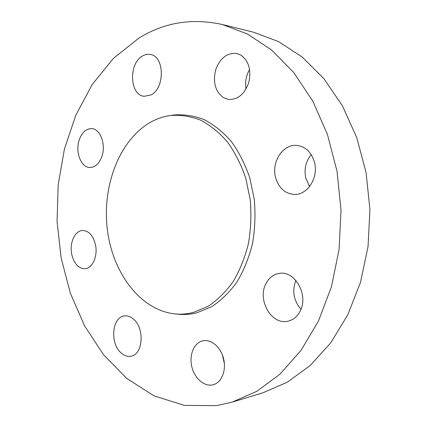 <?xml version="1.0" encoding="UTF-8"?>
<svg xmlns="http://www.w3.org/2000/svg" width="427" height="427" viewBox="0 0 427 427"><rect width="100%" height="100%" fill="white"/><g stroke="black" fill="none" stroke-linecap="round" stroke-linejoin="round"><path stroke-width="0.64" d="M152.951 120.953C120.649 137.446 102.218 183.882 107.161 227.97C111.927 272.058 140.168 310.696 175.598 313.973C181.486 314.469 187.373 313.968 193.271 312.468L207.869 306.442C217.204 300.304 225.6 292.089 233.051 281.799C239.755 270.462 244.868 257.775 248.402 243.737C250.889 229.219 251.487 214.493 250.206 199.558L245.722 178.07C241.074 164.491 234.957 152.423 227.383 141.871C219.152 132.439 210.153 125.17 200.391 120.051C190.415 116.261 180.424 114.74 170.41 115.487C164.358 116.336 158.534 118.156 152.951 120.953M177.787 314.181L179.03 314.299C184.966 314.8 190.906 314.299 196.852 312.794L211.573 306.751C220.994 300.587 229.459 292.34 236.974 282.007C243.737 270.617 248.904 257.871 252.469 243.769C254.978 229.187 255.586 214.391 254.295 199.388L249.774 177.803C245.082 164.165 238.912 152.049 231.274 141.449C222.974 131.98 213.9 124.679 204.053 119.549C193.991 115.749 183.92 114.228 173.821 114.98L172.588 115.167M71.677 254.06C73.935 263.651 78.365 268.551 84.968 268.759C92.376 268.46 97.922 256.28 95.547 245.05C93.267 235.699 88.965 230.842 82.651 230.479C74.96 230.516 69.355 242.819 71.677 254.06M120.59 352.43C123.846 355.595 127.299 356.849 130.95 356.198C142.778 354.714 144.897 328.859 133.87 319.465C130.822 316.674 127.641 315.505 124.332 315.959C112.269 317.064 109.739 342.502 120.59 352.43M212.102 384.989L213.212 384.743C221.522 382.619 226.47 370.615 223.641 358.958C220.924 347.268 211.248 338.969 202.964 340.783L202.772 340.821C194.253 342.667 189.166 354.335 191.627 365.902C193.965 377.484 203.417 386.515 212.102 384.989M300.202 311.011C308.838 295.062 294.881 270.446 279.471 273.376C273.333 274.331 268.738 277.94 265.685 284.206C257.305 300.357 271.689 325.209 287.793 321.227C293.184 320.036 297.32 316.631 300.202 311.011M314.496 162.431C311.523 152.295 305.652 146.632 296.888 145.436C283.053 143.851 271.375 161.7 275.49 177.152C278.548 187.939 284.878 193.703 294.486 194.445C307.493 195.054 318.659 177.691 314.496 162.431M311.219 154.643C305.759 161.395 303.944 169.188 305.775 178.016L309.618 186.498M240.497 54.907L236.702 53.487C226.977 52.67 219.953 58.163 215.624 69.969C212.779 82.272 215.336 91.479 223.294 97.586L228.493 99.464C237.94 99.806 244.735 94.041 248.877 82.176C251.428 69.686 248.637 60.597 240.497 54.907M249.614 69.478C246.064 75.595 244.879 82.101 246.064 88.992M79.379 139.528C74.933 151.505 80.858 167.63 89.873 167.507C95.04 167.379 98.989 163.84 101.727 156.885C106.323 144.988 100.478 128.799 91.725 128.634C86.243 128.612 82.128 132.242 79.379 139.528M142.591 55.948C128.346 63.351 129.627 95.338 144.225 96.294L150.838 94.975C165.142 88.517 164.657 55.953 150.224 54.442C147.641 53.994 145.095 54.496 142.591 55.948M216.468 405.65L232.155 402.138L256.873 391.292L280.208 373.945L301.099 350.295L318.499 320.939L331.421 286.859L339.091 249.437L341.013 210.34L337.052 171.403L327.44 134.43L312.751 101.076L293.851 72.665L271.748 50.14L247.537 34.032L222.291 24.494C191.963 17.881 164.144 22.434 138.834 38.163L113.352 58.392L92.2 84.557L75.809 115.231L64.418 149.087L58.163 184.923L57.074 221.602L61.152 258.031L70.332 293.119L84.498 325.721L103.446 354.613L126.824 378.471L154.078 395.877L184.357 405.388L216.468 405.65M232.155 402.138L262.915 392.797L287.291 382.213L310.253 365.469L330.776 342.785L347.834 314.742L360.5 282.29L368.021 246.715L369.926 209.588L366.083 172.609L356.716 137.478L342.379 105.725L323.874 78.611L302.199 57.031L278.388 41.51L253.494 32.212L222.291 24.494M222.312 354.725L224.351 363.34M295.874 280.422C291.903 290.915 293.6 300.539 300.96 309.287M175.598 313.973L179.03 314.299M170.41 115.487L173.821 114.98"/></g></svg>
